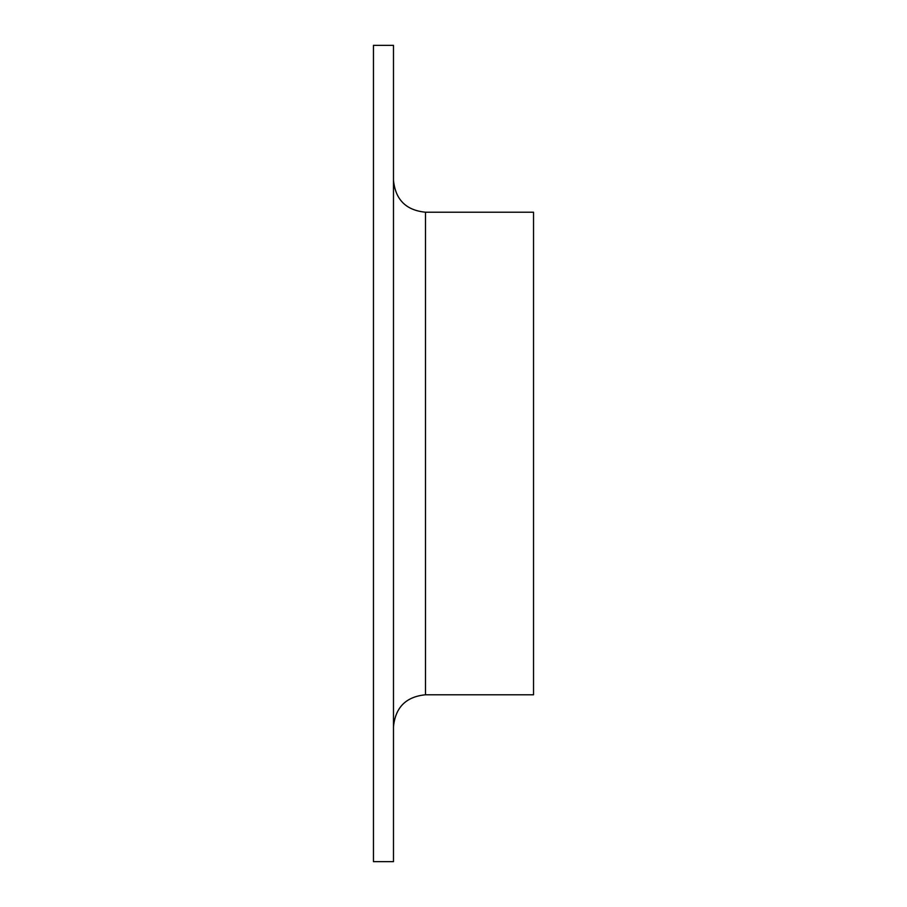 <?xml version="1.0" encoding="UTF-8"?>
<svg xmlns="http://www.w3.org/2000/svg" width="907" height="907" viewBox="0 0 907 907"><rect width="100%" height="100%" fill="white"/><g stroke="black" fill="none" stroke-linecap="round" stroke-linejoin="round"><path stroke-width="1.36" d="M373.469 861.65L373.469 45.35L393.479 45.35L393.479 861.65L373.469 861.65M425.485 694.785L425.485 212.215L533.531 212.215L533.531 694.785L425.485 694.785C406.041 696.689 395.373 707.358 393.479 726.802M425.485 212.215C406.041 210.311 395.373 199.642 393.479 180.198"/></g></svg>
